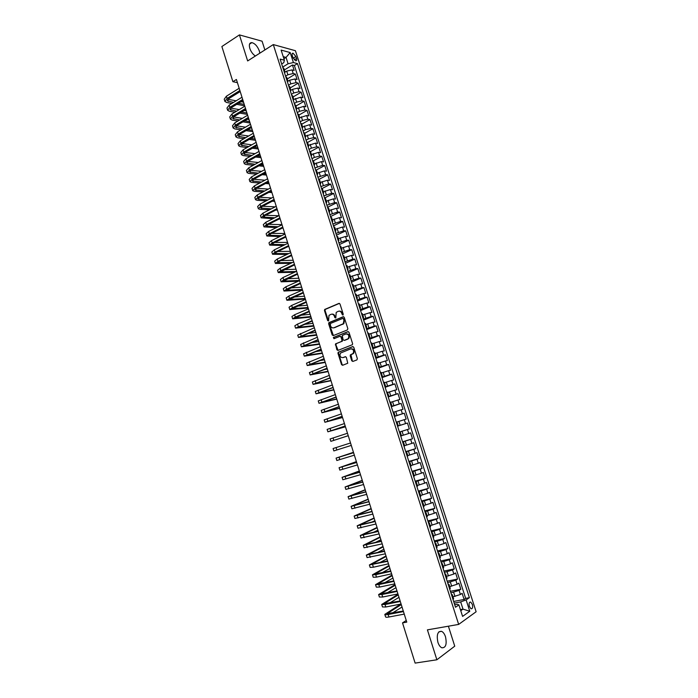 <?xml version="1.0" encoding="UTF-8"?>
<svg xmlns="http://www.w3.org/2000/svg" width="698" height="698" viewBox="0 0 698 698"><rect width="100%" height="100%" fill="white"/><g stroke="black" fill="none" stroke-linecap="round" stroke-linejoin="round"><path stroke-width="1.05" d="M342.901 315.086L343.241 314.187L340.013 304.031L338.923 303.403L324.692 309.467L324.474 310.566L327.641 320.618L328.575 320.932L328.994 315.383L330.992 314.327C332.553 313.882 333.705 314.554 334.438 316.334L334.848 317.642L335.799 317.956L336.209 312.399L338.233 311.308C339.813 310.863 340.973 311.535 341.715 313.323L342.901 315.086M445.499 636.794C444.539 633.941 443.239 632.126 441.581 631.341C437.637 631.167 436.416 634.831 437.916 642.335C438.868 645.179 440.168 647.002 441.817 647.788C445.795 647.945 447.025 644.271 445.499 636.794M259.796 53.196L259.324 50.919C257.51 46.251 255.014 43.485 251.847 42.622C249.491 42.674 248.811 44.611 249.814 48.415C251.01 51.8 252.868 54.331 255.372 56.015M472.345 604.389L470.714 602.086C469.178 601.999 468.733 603.465 469.379 606.483L471.01 608.796C472.555 608.874 472.991 607.4 472.345 604.389M351.748 360.779L352.848 361.442L356.879 359.932L357.376 358.659L353.755 347.264L352.647 346.609L338.164 352.298L337.98 353.345L341.54 364.618L342.622 365.281L347.744 363.257L346.374 357.376L345.283 356.713L342.901 357.62C340.188 357.463 339.385 355.945 340.476 353.075L350.632 348.904C353.363 349.026 354.191 350.544 353.118 353.441L350.379 354.881L350.213 355.919L351.748 360.779L353.04 361.372M264.874 49.951L262.082 41.199L239.423 34.9L247.65 60.944L273.293 44.576L458.665 624.413L427.42 629.858L436.869 659.776L415.127 663.1L402.528 622.886L406.768 622.119L236.413 79.476L232.896 81.692L237.407 82.652M239.423 34.9L221.877 46.53L232.896 81.692M347.36 329.962L347.848 328.688L344.254 317.372L343.154 316.735L328.845 322.685L328.636 323.767L332.178 334.961L333.251 335.607L347.36 329.962M348.991 332.292L352.603 343.652L352.42 344.699L337.928 350.422L336.846 349.768L335.52 343.905L341.514 341.453L341.994 340.188L340.982 336.986L339.891 336.34L333.967 338.696L333.347 337.5L347.892 331.646L348.991 332.292M453.656 601.458L464.109 599.469L462.137 593.335L460.418 594.487L459.101 590.395L450.908 592.881M450.402 591.311L460.828 589.252L458.856 583.135L457.129 584.252L455.82 580.16L447.636 582.655M447.165 581.181L457.548 579.061L455.593 572.953L453.848 574.035L452.54 569.961L444.373 572.456M443.937 571.077L454.285 568.887L452.33 562.797L450.585 563.844L449.276 559.779L441.119 562.274M440.708 561L451.021 558.74L449.076 552.668L447.313 553.68L446.013 549.623L437.873 552.127M437.489 550.949L447.776 548.619L445.821 542.555L444.059 543.533L442.759 539.484L434.627 541.988M434.278 540.915L444.53 538.516L442.584 532.469L440.813 533.412L439.513 529.372L431.39 531.885M431.076 530.899L441.293 528.438L439.356 522.409L437.576 523.317L436.276 519.286L428.162 521.799M427.883 520.917L438.065 518.387L436.128 512.367L434.339 513.248L433.048 509.217L424.951 511.739M424.698 510.945L434.837 508.353L432.908 502.351L431.111 503.197L429.828 499.183L421.732 501.696M421.513 501.007L431.626 498.346L429.698 492.352L427.891 493.163L426.609 489.158L418.53 491.68M418.338 491.087L428.415 488.364L426.495 482.379L424.681 483.164L423.398 479.168L415.336 481.69M415.17 481.184L425.222 478.4L423.302 472.433L421.479 473.174L420.196 469.196L412.143 471.717M412.012 471.316L422.028 468.463L420.109 462.504L418.285 463.219L417.003 459.24L408.958 461.771M408.862 461.457L418.844 458.542L416.933 452.601L415.092 453.281L413.818 449.311L405.782 451.85M405.713 451.623L415.659 448.648L413.757 442.724L411.907 443.37L410.642 439.408L402.615 441.947M402.58 441.817L412.492 438.772L410.59 432.865L408.74 433.475L407.466 429.523L399.457 432.062M399.448 432.036L409.325 428.921L407.431 423.023L397.572 426.173M397.555 426.112L405.564 423.607L404.299 419.664L406.166 419.097L404.282 413.207L394.449 416.418M394.414 416.305L402.406 413.757L401.149 409.822L403.016 409.29L401.132 403.418L391.334 406.69M391.273 406.48L399.256 403.933L397.991 400.006L399.875 399.509L397.991 393.646L388.228 396.979M388.132 396.682L396.106 394.134L394.85 390.217L396.743 389.746L394.867 383.9L385.13 387.294M385.008 386.901L392.965 384.354L391.718 380.445L393.611 380L391.735 374.172L382.042 377.627M381.885 377.147L389.833 374.59L388.585 370.69L390.487 370.289L388.62 364.461L378.953 367.986M378.77 367.41L386.709 364.853L385.462 360.971L387.381 360.587L385.514 354.785L375.873 358.362M375.664 357.699L383.595 355.142L382.347 351.26L384.266 350.911L382.408 345.117L372.802 348.764M372.566 348.014L380.48 345.449L379.241 341.575L381.169 341.261L379.311 335.476L369.739 339.184M369.469 338.347L377.382 335.773L376.135 331.916L378.072 331.629L376.222 325.861L366.677 329.622M366.38 328.697L374.285 326.132L373.046 322.275L374.992 322.022L373.142 316.264L363.632 320.085M363.3 319.073L371.188 316.499L369.957 312.652L371.912 312.434L370.062 306.692L360.587 310.575M360.229 309.467L368.108 306.893L366.878 303.054L368.832 302.862L367 297.139L357.542 301.082M357.167 299.887L365.028 297.304L363.806 293.483L365.769 293.317L363.937 287.602L354.514 291.607M354.104 290.324L361.965 287.742L360.735 283.929L362.707 283.798L360.875 278.092L351.487 282.149M351.05 280.788L358.903 278.205L357.673 274.393L359.662 274.288L357.83 268.599L348.476 272.717M348.005 271.269L355.84 268.686L354.619 264.882L356.608 264.812L354.785 259.132L345.458 263.312M344.969 261.767L352.795 259.185L351.574 255.389L353.572 255.346L351.757 249.683L342.456 253.915M341.941 252.292L349.75 249.701L348.538 245.914L350.544 245.905L348.721 240.252L339.464 244.544M338.914 242.834L346.714 240.243L345.501 236.465L347.517 236.491L345.702 230.846L336.471 235.2M335.895 233.402L343.686 230.811L342.474 227.042L344.498 227.086L342.692 221.458L333.487 225.873M332.885 223.988L340.668 221.397L339.455 217.636L341.488 217.715L339.682 212.096L330.503 216.563M329.875 214.6L337.649 212L336.445 208.248L338.478 208.353L336.68 202.752L327.536 207.271M326.882 205.229L334.639 202.621L333.443 198.878L335.476 199.017L333.688 193.425L324.57 198.005M323.889 195.876L331.637 193.267L330.442 189.533L332.484 189.699L330.695 184.124L321.612 188.757M320.897 186.549L328.645 183.94L327.449 180.215L329.5 180.407L327.711 174.84L318.899 179.412M317.922 177.231L325.652 174.622L324.457 170.905L326.524 171.132L324.736 165.574L316.194 170.068M314.946 167.948L322.668 165.33L321.481 161.622L323.549 161.875L321.769 156.335L313.393 160.802M311.989 158.673L314.353 157.408L319.693 156.064L318.506 152.356L320.583 152.644L318.803 147.112L310.497 151.614M309.022 149.424L311.387 148.142L316.726 146.816L315.54 143.116L317.625 143.422L315.854 137.907L307.565 142.462M306.073 140.202L308.429 138.902L313.768 137.585L312.582 133.894L314.667 134.234L312.905 128.72L304.651 133.327M303.124 130.988L305.471 129.68L310.811 128.371L309.624 124.689L311.727 125.055L309.956 119.559L301.728 124.218M300.184 121.801L302.522 120.475L307.862 119.184L306.684 115.51L308.786 115.903L307.024 110.415L298.823 115.126M297.252 112.631L299.582 111.287L304.913 110.014L303.743 106.349L305.846 106.768L304.092 101.297L295.917 106.052M294.329 103.487L296.65 102.126L301.981 100.861L300.803 97.205L302.923 97.65L301.17 92.197L293.02 97.005M291.406 94.361L293.718 92.982L299.049 91.726L297.88 88.079L300 88.559L298.247 83.114L290.132 87.965M288.492 85.252L290.804 83.865L296.127 82.617L294.957 78.979L297.086 79.485L295.341 74.049L293.204 73.526L287.881 74.765L285.587 76.161M287.244 78.953L295.341 74.049M460.418 594.487L452.985 596.834M457.129 584.252L449.713 586.59M453.848 574.035L446.441 576.374M450.585 563.844L443.178 566.183M447.313 553.68L439.923 556.018M444.059 543.533L436.678 545.871M440.813 533.412L433.441 535.75M437.576 523.317L430.204 525.646M434.339 513.248L426.984 515.569M431.111 503.197L423.765 505.518M427.891 493.163L420.554 495.493M424.681 483.164L417.352 485.485M421.479 473.174L414.158 475.495M418.285 463.219L410.965 465.54M415.092 453.281L407.789 455.593M411.907 443.37L404.613 445.682M408.74 433.475L401.446 435.788M404.299 419.664L397.022 421.976M401.149 409.822L393.873 412.134M397.991 400.006L390.732 402.318M394.85 390.217L387.599 392.52M391.718 380.445L384.467 382.748M388.585 370.69L381.352 372.994M385.462 360.971L378.237 363.265M382.347 351.26L375.131 353.554M379.241 341.575L372.025 343.87M376.135 331.916L368.937 334.211M373.046 322.275L365.848 324.561M369.957 312.652L362.768 314.946M366.878 303.054L359.697 305.34M363.806 293.483L356.634 295.769M360.735 283.929L353.572 286.206M357.673 274.393L350.527 276.67M354.619 264.882L347.482 267.159M351.574 255.389L344.437 257.667M348.538 245.914L341.409 248.191M345.501 236.465L338.382 238.742M342.474 227.042L335.363 229.31M339.455 217.636L332.353 219.905M336.445 208.248L329.351 210.517M333.443 198.878L326.35 201.146M330.442 189.533L323.357 191.802M327.449 180.215L320.373 182.475M324.457 170.905L317.398 173.165M321.481 161.622L314.423 163.882M318.506 152.356L311.456 154.616M315.54 143.116L308.499 145.376M312.582 133.894L305.55 136.145M309.624 124.689L302.6 126.949M306.684 115.51L299.66 117.761M303.743 106.349L296.729 108.6M300.803 97.205L293.806 99.456M297.88 88.079L292.549 89.335L290.883 90.33M294.957 78.979L289.635 80.218L287.96 81.23M292.279 55.526L292.916 57.515L295.769 60.831C296.702 60.831 296.955 60.054 296.537 58.484L295.9 56.503L293.047 53.188C292.113 53.179 291.86 53.955 292.279 55.526M273.293 44.576L295.411 50.71L476.123 611.753L458.665 624.413M464.109 599.469L465.671 598.395L469.396 597.689L297.496 63.605L293.404 62.541L288.082 63.762L282.681 67.095M469.396 597.689L466.133 599.931L469.771 611.265L462.591 616.404L458.9 604.913L455.506 607.251L280.125 59.094L284.365 60.194L281.128 50.09L290.202 52.568L293.404 62.541M465.671 598.395L294.39 65.507L292.436 65.001L294.181 70.428L292.043 69.896L286.721 71.126L285.02 72.164M284.566 72.976L284.976 71.868L284.025 71.292M283.833 68.291L282.847 67.61M453.011 599.451L453.604 598.771M451.414 594.46L452.295 594.67L451.685 595.298M449.687 589.068L450.289 588.405M448.107 584.139L448.98 584.313L448.36 584.915M446.371 578.703L446.982 578.075M444.818 573.835L445.673 573.983L445.045 574.567M443.064 568.364L443.684 567.762M441.529 563.556L442.375 563.679L441.747 564.237M439.766 558.051L440.394 557.475M438.248 553.305L439.086 553.401L438.449 553.933M436.468 547.755L437.114 547.241L435.805 543.149L435.159 543.646M433.188 537.495L433.833 536.971M431.704 532.871L432.533 532.914L431.879 533.394M429.907 527.252L430.57 526.781L429.261 522.706L428.598 523.16M426.644 517.026L427.298 516.564M425.204 512.524L426.007 512.515L425.335 512.951M423.381 506.835L424.052 506.416L422.752 502.359L422.072 502.761M420.126 496.662L420.798 496.252M418.721 492.282L419.507 492.221L418.826 492.596M416.881 486.515L417.561 486.131M415.493 482.196L416.27 482.1L415.58 482.458M413.635 476.385L414.324 476.036M412.274 472.127L413.041 472.014L412.344 472.345M410.407 466.29L411.105 465.959L409.813 461.945L409.115 462.25M407.178 456.204L407.885 455.907L406.602 451.894L405.896 452.182M403.959 446.153L404.674 445.874L403.392 441.878L402.676 442.139M400.757 436.119L401.472 435.875L400.198 431.879L399.474 432.114L400.198 431.879M398.279 425.885L397.005 421.897L396.272 422.116M394.353 416.13L395.085 415.921L394.379 416.191M395.085 415.921L393.82 411.942L393.079 412.134M391.168 406.166L391.91 405.983L391.203 406.271M390.644 402.022L389.894 402.188M387.992 396.22L388.734 396.071L388.036 396.385M388.734 396.071L387.469 392.11L386.718 392.25M384.816 386.308L385.566 386.177L384.877 386.509M385.566 386.177L384.301 382.225L383.551 382.347M381.649 376.414L382.408 376.301L381.727 376.667M381.152 372.374L380.384 372.462M378.491 366.537L379.258 366.45L378.586 366.843M379.258 366.45L377.993 362.515L377.225 362.594M375.341 356.687L376.109 356.626L375.454 357.036M376.109 356.626L374.852 352.699L374.084 352.752M372.191 346.862L372.976 346.819L372.322 347.264M371.729 342.927L370.935 342.936M369.059 337.055L369.844 337.038L369.198 337.5M368.596 333.155L367.802 333.138M365.926 327.275L366.72 327.275L366.084 327.763M366.72 327.275L365.473 323.383L364.679 323.366M362.803 317.511L363.606 317.538L362.977 318.052M363.606 317.538L362.358 313.646L361.555 313.611M359.688 307.774L360.491 307.827L359.88 308.359M359.261 303.979L358.44 303.883M356.582 298.055L357.393 298.133L356.783 298.692M356.163 294.294L355.334 294.181M353.476 288.361L354.296 288.457L353.694 289.042M353.066 284.636L352.237 284.496M350.387 278.694L351.207 278.807L350.614 279.418M349.986 274.995L349.148 274.829M347.299 269.044L348.127 269.175L347.543 269.812M346.906 265.38L346.06 265.188M344.219 259.412L345.048 259.569L344.48 260.232M343.835 255.782L342.988 255.564M341.139 249.805L341.985 249.989L341.418 250.669M340.772 246.202L339.917 245.966M338.076 240.217L338.923 240.417L338.364 241.124M337.719 236.648L336.846 236.386M335.014 230.654L335.869 230.881L335.319 231.605M334.665 227.12L333.792 226.833M331.96 221.109L332.815 221.353L332.283 222.112M331.62 217.61L330.739 217.305M328.915 211.59L329.779 211.86L329.247 212.637M328.584 208.117L327.694 207.786M325.879 202.088L326.743 202.376L326.219 203.179M325.556 198.651L324.657 198.293M322.842 192.613L323.715 192.918L323.2 193.739M322.528 189.21L321.63 188.826M319.815 183.155L320.696 183.487L320.19 184.333M319.51 179.779L318.611 179.377M316.796 173.715L317.686 174.072L317.189 174.936M316.499 170.373L315.592 169.946M313.786 164.3L314.676 164.676L314.187 165.566M313.498 160.994L312.582 160.54M310.776 154.912L311.674 155.296L311.195 156.212M310.505 151.632L309.58 151.161M307.783 145.533L308.682 145.943L308.211 146.885M307.513 142.287L306.579 141.79M304.79 136.18L305.698 136.616L305.235 137.576M304.529 132.969L303.595 132.446M301.798 126.853L302.714 127.306L302.26 128.284M301.553 123.668L300.611 123.127M298.823 117.543L299.747 118.014L299.294 119.018M298.587 114.385L297.636 113.818M295.847 108.251L296.781 108.74L296.336 109.769M295.62 105.128L294.661 104.534M292.881 98.976L293.814 99.491L293.387 100.538M292.663 95.888L291.703 95.277M289.923 89.728L290.865 90.26L290.438 91.333M289.714 86.665L288.745 86.037M286.974 80.497L287.916 81.055L287.497 82.146M286.765 77.469L285.796 76.815M296.127 82.617L298.247 83.114M299.049 91.726L301.17 92.197M301.981 100.861L304.092 101.297M304.913 110.014L307.024 110.415M307.862 119.184L309.956 119.559M310.811 128.371L312.905 128.72M313.768 137.585L315.854 137.907M316.726 146.816L318.803 147.112M319.693 156.064L321.769 156.335M322.668 165.33L324.736 165.574M325.652 174.622L327.711 174.84M328.645 183.94L330.695 184.124M331.637 193.267L333.688 193.425M334.639 202.621L336.68 202.752M337.649 212L339.682 212.096M340.668 221.397L342.692 221.458M343.686 230.811L345.702 230.846M346.714 240.243L348.721 240.252M349.75 249.701L351.757 249.683M352.795 259.185L354.785 259.132M355.84 268.686L357.83 268.599M358.903 278.205L360.875 278.092M361.965 287.742L363.937 287.602M365.028 297.304L367 297.139M368.108 306.893L370.062 306.692M371.188 316.499L373.142 316.264M374.285 326.132L376.222 325.861M377.382 335.773L379.311 335.476M380.48 345.449L382.408 345.117M383.595 355.142L385.514 354.785M386.709 364.853L388.62 364.461M389.833 374.59L391.735 374.172M392.965 384.354L394.867 383.9M396.106 394.134L397.991 393.646M399.256 403.933L401.132 403.418M402.406 413.757L404.282 413.207M405.564 423.607L407.431 423.023M409.325 428.921L407.466 429.523M412.492 438.772L410.642 439.408M415.659 448.648L413.818 449.311M418.844 458.542L417.003 459.24M422.028 468.463L420.196 469.196M425.222 478.4L423.398 479.168M428.415 488.364L426.609 489.158M431.626 498.346L429.828 499.183M434.837 508.353L433.048 509.217M438.065 518.387L436.276 519.286M441.293 528.438L439.513 529.372M444.53 538.516L442.759 539.484M447.776 548.619L446.013 549.623M451.021 558.74L449.276 559.779M454.285 568.887L452.54 569.961M457.548 579.061L455.82 580.16M460.828 589.252L459.101 590.395M460.41 609.598L462.992 609.127L460.68 601.903L454.189 603.133M288.082 63.762L286.04 57.402L283.231 56.66M283.903 58.737L286.04 57.402L290.202 52.568M281.687 63.972L283.789 62.663L284.365 60.194M436.869 659.776L454.747 646.174L448.386 626.202M406.245 620.461L402.528 622.886M460.759 610.689L462.992 609.127L469.771 611.265M454.703 604.738L457.242 604.259L458.9 604.913M284.365 69.957L292.436 65.001M294.39 65.507L297.496 63.605M402.659 442.07L403.392 441.878M405.852 452.068L406.602 451.894M409.063 462.085L409.813 461.945M421.958 502.394L422.752 502.359M428.45 522.689L429.261 522.706M434.976 543.07L435.805 543.149M460.68 601.903L466.133 599.931M343.041 314.999L342.29 313.262C341.645 311.64 340.598 310.933 339.149 311.142M331.89 314.152C333.33 313.943 334.368 314.65 335.014 316.273L335.755 317.991M339.411 303.386L325.268 309.406L325.05 310.505L328.54 320.958M343.625 316.709L329.421 322.616L329.212 323.698L333.391 335.546M343.477 318.873L342.718 318.428L330.381 323.479L330.486 325.739C331.218 327.519 332.361 328.2 333.923 327.772L343.276 323.715L343.922 320.269L343.477 318.873L344.044 318.812L342.98 318.401M344.044 318.812L344.489 320.199L343.844 323.636L334.499 327.702M340.214 336.296L341.549 336.898L342.369 341.156L336.375 343.608L335.904 344.864L338.094 350.352M348.337 331.62L334.115 337.282L334.176 338.609M347.482 339.106L348.285 338.53C349.41 335.616 348.599 334.098 345.85 333.976L342.264 335.485L343.093 339.76L344.184 340.406L348.843 338.451C349.986 335.659 349.218 334.124 346.566 333.836M348.04 339.027L344.751 340.319M351.286 348.773C353.956 349 354.759 350.518 353.677 353.336L350.946 354.776L352.316 360.674M345.667 356.678L343.468 357.516M353.057 346.574L338.731 352.202L338.547 353.249L342.107 364.513L342.823 365.211M224.852 101.289L224.215 99.247L226.396 96.211L239.17 88.271M231.876 103.444L226.641 102.475L224.896 101.454L227.094 98.435L239.876 90.513M240.208 91.578L228.656 98.732L227.19 100.748L233.568 102.397M238.454 103.304L244.23 104.377M227.906 99.273L236.133 100.826M241.011 101.742L243.55 102.222M244.675 105.799L236.762 104.342M227.609 110.127L226.963 108.077L229.171 105.093L241.988 97.24M234.877 112.23L229.38 111.279L227.653 110.293L229.869 107.318L242.695 99.482M243.017 100.521L231.422 107.597L229.947 109.577L236.578 111.2M241.543 112.064L246.944 113.015M230.724 108.094L239.222 109.603M244.178 110.485L246.263 110.851M247.371 114.393L239.842 113.093M230.366 118.992L229.721 116.932L231.945 114.001L244.806 106.218M237.896 121.033L232.137 120.1L230.419 119.149L232.643 116.226L245.513 108.469M245.836 109.481L234.196 116.487L232.704 118.433L239.606 120.012M244.658 120.841L249.657 121.661M233.56 116.924L242.328 118.39M247.371 119.227L248.977 119.498M250.076 123.005L242.948 121.853M233.132 127.874L232.486 125.797L234.737 122.918L247.633 115.222M240.941 129.854L234.894 128.938L233.184 128.022L235.435 125.151L248.34 117.473M248.654 118.468L236.98 125.396L235.479 127.306L242.651 128.842M247.79 129.627L252.379 130.325M236.395 125.78L245.46 127.193M250.591 127.987L251.699 128.162M252.789 131.643L246.08 130.631M235.907 136.764L235.261 134.688L237.521 131.861L250.469 124.244M244.003 138.684L237.652 137.794L235.959 136.913L238.219 134.095L251.175 126.504M251.481 127.464L239.772 134.321L238.254 136.206L245.722 137.689M250.957 138.422L255.102 139.007M239.257 134.653L248.628 136.005M253.845 136.756L254.421 136.834M255.503 140.289L249.238 139.417M238.69 145.681L238.035 143.596L240.321 140.822L253.304 133.283M247.092 147.531L240.426 146.667L238.733 145.83L241.019 143.064L254.02 135.552M254.308 136.485L242.564 143.264L241.037 145.114L248.82 146.545M254.151 147.234L257.832 147.714M242.127 143.544L251.812 144.826M243.794 153.953L245.364 152.234L257.152 145.533M258.225 148.953L252.432 148.212M241.473 154.616L240.819 152.522L243.122 149.8L256.149 142.348M250.207 156.387L243.201 155.567L241.517 154.755L243.829 152.042L256.864 144.617M243.82 154.04L251.934 155.41M257.37 156.055L260.572 156.431M245.007 152.443L255.032 153.665M260.947 157.643L255.651 157.024M244.265 163.576L243.611 161.465L245.932 158.795L259.002 151.431M253.348 165.252L245.975 164.484L244.309 163.707L246.638 161.046L259.717 153.7M259.988 154.59L248.165 161.212L246.612 162.992L255.084 164.292M260.633 164.885L263.312 165.173M247.903 161.369L258.295 162.512M263.678 166.342L258.906 165.836M247.066 172.546L246.403 170.434L248.75 167.808L261.855 160.531M256.515 174.142L248.767 173.409L247.101 172.676L249.448 170.068L262.57 162.809M262.841 163.664L250.983 170.216L249.413 171.961L258.26 173.183M263.931 173.723L266.06 173.924M250.818 170.312L261.584 171.368M266.418 175.067L262.195 174.666M249.867 181.541L249.203 179.421L251.568 176.847L264.716 169.649M259.717 183.033L251.559 182.361L249.901 181.663L252.275 179.107L265.441 171.935M265.694 172.764L253.802 179.238L252.214 180.948L261.462 182.091M267.264 182.571L268.817 182.702M253.749 179.273L264.917 180.232M269.166 183.801L265.528 183.504M252.676 190.554L252.013 188.416L254.395 185.904L267.587 178.784M262.954 191.933L254.351 191.339L252.711 190.676L255.102 188.172L268.311 181.079M268.556 181.881L256.62 188.286L255.023 189.952L264.708 191.008M270.649 191.427L271.574 191.496M256.69 188.242L268.285 189.106M271.915 192.561L268.904 192.351M255.494 199.584L254.822 197.438L257.222 194.978L270.466 187.945M266.226 200.85L257.161 200.326L255.529 199.698L257.937 197.246L271.182 190.24M271.426 191.016L259.447 197.342L257.841 198.982L267.98 199.933M259.656 197.237L271.714 197.979M274.672 201.338L272.333 201.198M258.312 208.632L257.641 206.486L260.066 204.069L273.346 197.124M269.541 209.766L259.97 209.339L258.347 208.746L260.773 206.346L274.07 199.427M274.305 200.169L262.282 206.425L260.668 208.021L271.304 208.868M262.64 206.242L275.187 206.861M277.429 210.124L275.806 210.054M261.139 217.706L260.467 215.542L262.91 213.187L276.234 206.329M272.909 218.701L261.174 217.811L263.617 215.464L276.958 208.632M277.185 209.348L265.127 215.525L263.495 217.087L274.672 217.802M265.641 215.263L278.72 215.752M280.195 218.936L279.348 218.91M263.975 226.789L263.294 224.625L265.755 222.322L279.13 215.542M276.321 227.635L264.01 226.894L266.47 224.608L279.854 217.855M280.072 218.544L267.98 224.643L266.331 226.169L278.083 226.745M268.66 224.302L281.983 224.634M282.969 227.766L270.833 233.778L269.166 235.278L281.564 235.697M266.811 235.898L266.13 233.725L268.617 231.474L282.027 224.782M279.785 236.57L266.845 236.003L269.332 233.76L282.76 227.094M271.705 233.35L284.767 233.516M269.655 245.024L268.974 242.843L271.478 240.644L284.932 234.039M283.318 245.504L269.69 245.12L272.194 242.939L285.665 236.36M285.866 236.997L273.686 242.939L272.011 244.396L285.098 244.649M274.768 242.415L287.567 242.415M272.508 254.177L271.827 251.978L274.349 249.84L287.846 243.323M286.93 254.447L272.543 254.264L275.064 252.135L288.579 245.644M288.771 246.254L276.556 252.118L274.864 253.54L288.71 253.601M277.865 251.489L290.359 251.332M275.37 263.347L274.68 261.139L277.219 259.054L290.769 252.624M290.621 263.382L275.396 263.434L277.944 261.357L291.502 254.953M291.685 255.529L279.427 261.314L277.725 262.701L292.401 262.544M280.989 260.581L293.169 260.267M278.232 272.525L277.542 270.318L280.107 268.285L293.692 261.942M294.399 272.307L278.258 272.613L280.823 270.597L294.425 264.28M294.6 264.83L280.587 271.88L296.196 271.478M284.147 269.681L295.978 269.219M281.102 281.739L280.413 279.514L282.995 277.534L296.624 271.286M298.299 281.215L281.128 281.817L283.711 279.854L297.365 273.625M297.523 274.148L283.458 281.085L299.503 280.439M287.34 278.79L298.796 278.197M283.981 290.961L283.283 288.728L285.883 286.808L299.564 280.648M302.321 290.115L283.999 291.04L286.608 289.129L300.306 282.987M300.454 283.484L286.337 290.307L302.33 289.434M290.577 287.908L301.623 287.183M286.861 300.21L286.163 297.967L288.789 296.1L302.513 290.028M305.349 299.076L286.887 300.28L289.513 298.43L303.246 292.375M303.394 292.846L289.225 299.547L305.157 298.456M293.875 297.034L304.45 296.196M289.749 309.476L289.051 307.225L291.694 305.41L305.462 299.425M308.176 308.071L289.766 309.546L292.418 307.748L306.204 301.78M306.343 302.225L292.113 308.804L307.993 307.486M297.226 306.16L307.286 305.227M292.645 318.759L291.939 316.499L294.608 314.746L308.42 308.848M311.011 317.084L292.663 318.829L295.333 317.084L309.162 311.212M309.293 311.622L295.01 318.087L310.837 316.543M300.655 315.287L310.121 314.274M295.542 328.069L294.835 325.8L297.523 324.099L311.387 318.297M313.847 326.123L295.568 328.13L312.128 320.661M312.25 321.045L297.915 327.388L313.681 325.617M304.162 324.404L312.974 323.349M298.456 337.396L297.741 335.119L314.353 327.755M316.683 335.18L298.474 337.448L315.103 330.128M315.208 330.486L300.821 336.706L316.543 334.708M307.783 333.513L315.828 332.431M301.37 346.74L300.655 344.454L317.337 337.247M319.536 344.254L301.379 346.793L318.079 339.621M318.183 339.943L303.735 346.051L319.396 343.826M311.544 342.605L318.681 341.54M304.284 356.111L303.569 353.816L320.321 346.749M322.389 353.345L304.302 356.154L321.063 349.131M321.159 349.428L306.658 355.413L322.267 352.952M315.47 351.661L321.551 350.666M307.216 365.499L306.492 363.187L323.314 356.277M325.251 362.454L307.225 365.543L324.055 358.659M324.142 358.929L309.58 364.792L325.137 362.105M319.632 360.665L324.422 359.81M310.148 374.905L309.423 372.592L326.306 365.822M328.112 371.589L310.156 374.939L327.057 368.212M327.135 368.448L312.521 374.198L328.016 371.275M324.108 369.591L327.301 368.98M313.088 384.336L312.364 382.007L329.308 375.393M330.992 380.733L313.097 384.362L330.067 377.793M330.128 377.993L315.461 383.621L330.904 380.462M329.028 378.403L330.18 378.168M333.871 389.903L316.037 393.812L315.304 391.447L332.327 384.982M316.037 393.812L333.077 387.39M333.129 387.565L318.401 393.061L333.792 389.676M336.75 399.099L318.995 403.278L318.253 400.905L335.337 394.597M318.995 403.278L336.096 397.005M336.139 397.153L321.359 402.528L336.689 398.898M321.944 412.745L321.211 410.389L338.364 404.229M339.647 408.304L321.953 412.762L339.123 406.646M339.158 406.76L324.317 412.012L339.594 408.147M324.91 422.255L324.169 419.891L341.392 413.888M342.544 417.535L324.91 422.273L342.151 416.305M342.186 416.392L327.283 421.522L342.509 417.421M345.44 426.783L327.886 431.8L327.135 429.41L344.437 423.564M327.886 431.8L345.196 425.981M345.213 426.042L330.259 431.05L345.423 426.705M348.25 435.709L330.861 441.345L330.11 438.955L347.482 433.257M330.861 441.345L348.241 435.683M336.061 447.575L336.82 449.983L333.845 450.917L333.094 448.517L350.527 442.977M336.82 449.983L351.295 445.411M353.458 452.313L336.087 458.106L353.589 452.723M336.087 458.115L336.829 460.505L354.357 455.157M353.581 452.688L338.46 457.347L353.467 452.348M356.39 461.631L339.08 467.712L356.652 462.486M339.08 467.721L339.83 470.12L357.42 464.929M356.634 462.425L341.462 466.953L356.408 461.71M359.322 470.976L342.081 477.345L359.723 472.267M342.081 477.353L342.831 479.753L360.491 474.719M359.697 472.18L344.463 476.586L359.357 471.098M362.262 480.337L345.091 486.986L362.803 482.074M345.091 487.012L345.842 489.403L363.571 484.525M362.768 481.952L347.473 486.227L362.306 480.494M365.202 489.717L348.101 496.662L365.892 491.907M348.11 496.679L348.86 499.079L366.659 494.367M365.839 491.75L350.492 495.903L365.263 489.926M368.151 499.122L351.12 506.355L368.98 501.757M351.129 506.382L351.879 508.781L369.757 504.218M368.919 501.565L353.52 505.588L368.23 499.367M371.109 508.545L354.148 516.066L372.078 511.625M354.165 516.101L354.907 518.492L372.854 514.094M372.017 511.407L356.547 515.299L371.205 508.833M370.621 511.774L371.947 511.198M374.076 517.986L357.184 525.795L375.184 521.519M357.202 525.838L357.943 528.238L375.969 523.997M375.105 521.275L359.583 525.036L374.18 518.317M371.737 522.139L374.922 520.691M377.051 527.452L360.229 535.558L378.299 531.44M360.238 535.593L360.988 538.001L379.084 533.918M378.211 531.161L362.628 534.79L377.164 527.819M373.282 532.391L377.915 530.201M380.026 536.937L363.274 545.33L381.422 541.378M363.292 545.382L364.042 547.782L382.199 543.864M381.326 541.063L365.682 544.562L380.157 537.347M375.131 542.564L380.899 539.729M383.01 546.438L366.328 555.128L384.546 551.341M366.345 555.18L367.096 557.589L385.331 553.837M384.441 551.001L368.736 554.36L383.15 546.892M377.208 552.694L383.9 549.282M386.003 555.957L369.39 564.952L387.687 561.323M369.408 565.014L370.158 567.413L373.404 567.212L388.472 563.827M387.565 560.948L371.798 564.185L386.151 556.454M379.45 562.797L386.91 558.854M388.995 565.502L372.462 574.794L375.725 574.646L390.828 571.33M372.479 574.855L373.229 577.263L376.501 577.124L391.613 573.843M390.697 570.929L374.87 574.026L389.161 566.043M381.823 572.875L389.92 568.442M391.997 575.073L375.533 584.662L378.822 584.575L393.977 581.364M375.559 584.732L376.309 587.131L379.599 587.062L394.763 583.877M393.838 580.919L377.95 583.886L392.18 575.649M384.31 582.943L392.939 578.057M395.007 584.654L378.621 594.548L381.928 594.53L397.127 591.415M378.639 594.617L379.389 597.026L382.705 597.017L397.921 593.937M396.979 590.944L381.029 593.771L395.208 585.282M386.875 593.012L395.958 587.69M398.026 594.268L381.71 604.459L385.043 604.503L400.294 601.493M381.727 604.538L382.478 606.937L385.82 606.998L401.088 604.014M400.137 600.987L384.127 603.683L398.235 594.932M389.519 603.081L398.994 597.348M400.739 604.084L384.807 614.388C384.938 614.842 386.055 614.877 388.167 614.493L403.461 611.588M384.825 614.467L385.575 616.875C385.715 617.337 386.832 617.372 388.943 616.997L404.255 614.118M403.296 611.055L387.224 613.612L401.271 604.608M392.215 613.158L402.031 607.024M454.974 596.45L453.656 592.34M451.685 586.198L450.376 582.097M448.413 575.963L447.104 571.88M445.141 565.764L443.841 561.681M441.886 555.582L440.578 551.516M438.632 545.417L437.332 541.36M435.386 535.287L434.086 531.239M432.141 525.175L430.849 521.136M428.912 515.08L427.621 511.058M425.693 505.02L424.401 500.998M422.473 494.978L421.191 490.964M419.262 484.953L417.98 480.957M416.06 474.963L414.786 470.967M412.867 464.99L411.593 461.003M409.682 455.035L408.409 451.065M406.498 445.106L405.233 441.145M403.331 435.203L402.057 431.242M400.163 425.318L398.898 421.374M397.005 415.458L395.74 411.515M393.855 405.617L392.59 401.69M390.706 395.801L389.449 391.883M387.573 386.003L386.317 382.094M384.441 376.231L383.193 372.331M381.317 366.485L380.07 362.594M378.203 356.757L376.955 352.874M375.096 347.046L373.849 343.172M371.99 337.361L370.751 333.496M368.902 327.702L367.663 323.846M365.813 318.061L364.574 314.213M362.724 308.437L361.494 304.598M359.653 298.84L358.423 295.01M356.591 289.269L355.361 285.438M353.528 279.715L352.307 275.893M350.475 270.178L349.253 266.366M347.43 260.668L346.208 256.864M344.384 251.175L343.172 247.38M341.357 241.7L340.144 237.922M338.329 232.251L337.117 228.482M335.31 222.828L334.098 219.059M332.292 213.413L331.088 209.662M329.29 204.034L328.086 200.282M326.289 194.663L325.094 190.92M323.296 185.319L322.101 181.585M320.312 175.992L319.117 172.266M317.328 166.691L316.142 162.974M314.353 157.408L313.166 153.7M311.387 148.142L310.2 144.442M308.429 138.902L307.242 135.211M305.471 129.68L304.293 125.989M302.522 120.475L301.353 116.802M299.582 111.287L298.412 107.623M296.65 102.126L295.481 98.47M293.718 92.982L292.549 89.335M290.804 83.865L289.635 80.218M287.881 74.765L286.721 71.126M284.173 71.327L282.995 67.654M453.133 599.373L451.798 595.22M449.809 588.99L448.482 584.845M446.493 578.625L445.167 574.489M443.186 568.294L441.869 564.167M439.888 557.981L438.571 553.863M436.59 547.694L435.282 543.585M433.31 537.425L432.001 533.324M430.029 527.182L428.72 523.099M426.766 516.965L425.457 512.89M423.503 506.774L422.203 502.7M420.248 496.601L418.948 492.544M417.003 486.462L415.703 482.405M413.766 476.333L412.466 472.293M410.529 466.238L409.237 462.207M407.309 456.16L406.018 452.138M404.09 446.109L402.807 442.096M400.879 436.076L399.596 432.071M397.677 426.068L396.403 422.072M394.483 416.087L393.21 412.099M391.299 406.131L390.025 402.153M388.114 396.185L386.849 392.224M384.947 386.273L383.682 382.312M381.78 376.379L380.515 372.427M378.621 366.511L377.365 362.567M375.472 356.661L374.215 352.734M372.331 346.836L371.074 342.919M369.19 337.038L367.942 333.121M366.057 327.257L364.81 323.349M362.943 317.494L361.695 313.603M359.828 307.757L358.58 303.874M356.713 298.046L355.474 294.163M353.616 288.353L352.377 284.479M350.518 278.685L349.288 274.82M347.43 269.035L346.199 265.179M344.35 259.412L343.119 255.564M341.278 249.805L340.048 245.966M338.216 240.217L336.986 236.395M335.153 230.654L333.932 226.841M332.1 221.118L330.878 217.305M329.055 211.599L327.842 207.795M326.018 202.097L324.806 198.311M322.982 192.622L321.769 188.835M319.954 183.164L318.75 179.395M316.936 173.732L315.732 169.963M313.926 164.318L312.721 160.557M310.924 154.93L309.72 151.178M307.923 145.559L306.727 141.816M304.93 136.206L303.735 132.472M301.946 126.879L300.751 123.145M298.971 117.569L297.776 113.844M295.996 108.277L294.809 104.569M293.029 99.011L291.843 95.303M290.071 89.763L288.893 86.063M287.122 80.532L285.936 76.85M293.204 73.526L292.043 69.896M293.177 58.178L295.9 56.503M294.286 59.871L296.537 58.484M342.29 313.262L341.715 313.323M335.424 317.581L334.848 317.642M335.014 316.273L334.438 316.334M328.217 320.548L327.641 320.618M325.05 310.505L324.474 310.566M325.521 309.24L324.945 309.293M342.701 314.58L342.133 314.641M332.745 334.883L332.178 334.961M329.212 323.698L328.636 323.767M329.683 322.432L329.116 322.502M342.945 324.282L342.378 324.352M344.489 320.199L343.922 320.269M337.422 349.672L336.846 349.768M335.904 344.864L335.328 344.952M336.375 343.608L335.808 343.695M342.081 341.366L341.514 341.453M342.561 340.101L341.994 340.188M341.549 336.898L340.982 336.986M334.115 337.282L333.548 337.361M350.771 355.814L350.213 355.919M351.26 354.549L350.693 354.654M352.83 353.956L352.263 354.052M342.107 364.513L341.54 364.618M338.547 353.249L337.98 353.345M339.027 351.993L338.46 352.089M226.396 96.211L227.094 98.435M227.723 99.439L228.342 101.428M229.171 105.093L229.869 107.318M230.488 108.303L231.09 110.24M231.945 114.001L232.643 116.226M233.254 117.177L233.847 119.07M234.737 122.918L235.435 125.151M236.037 126.076L236.613 127.917M237.521 131.861L238.219 134.095M238.821 134.993L239.379 136.791M240.321 140.822L241.019 143.064M241.613 143.936L242.154 145.673M243.122 149.8L243.829 152.042M244.405 152.888L244.937 154.581M245.932 158.795L246.638 161.046M247.205 161.866L247.72 163.507M248.75 167.808L249.448 170.068M250.015 170.853L250.512 172.45M251.568 176.847L252.275 179.107M252.824 179.866L253.313 181.41M254.395 185.904L255.102 188.172M255.643 188.905L256.114 190.397M257.222 194.978L257.937 197.246M258.469 197.953L258.923 199.392M260.066 204.069L260.773 206.346M261.305 207.027L261.741 208.414M262.91 213.187L263.617 215.464M264.141 216.118L264.559 217.453M265.755 222.322L266.47 224.608M266.985 225.227L267.386 226.518M268.617 231.474L269.332 233.76M269.838 234.354L270.222 235.592M271.478 240.644L272.194 242.939M272.691 243.506L273.058 244.693M274.349 249.84L275.064 252.135M275.553 252.676L275.911 253.81M277.219 259.054L277.944 261.357M278.423 261.863L278.755 262.945M280.107 268.285L280.823 270.597M281.294 271.068L281.617 272.098M282.995 277.534L283.711 279.854M284.173 280.299L284.479 281.277M285.883 286.808L286.608 289.129M287.061 289.548L287.349 290.473M288.789 296.1L289.513 298.43M289.958 298.814L290.228 299.686M291.694 305.41L292.418 307.748M292.855 308.106L293.108 308.917M294.608 314.746L295.333 317.084M295.76 317.416L296.004 318.175M297.523 324.099L298.255 326.446M298.674 326.743L298.892 327.449M300.454 333.478L301.187 335.817M301.588 336.087L301.798 336.75M303.386 342.866L304.119 345.222M304.52 345.458L304.703 346.06M306.326 352.281L307.059 354.636M307.452 354.846L307.617 355.395M309.266 361.721L310.008 364.077M310.383 364.26L310.54 364.749M312.215 371.17L312.957 373.543M313.332 373.692L313.463 374.128M315.173 380.654L315.915 383.028M318.14 390.147L318.881 392.529M321.115 399.666L321.857 402.048M324.09 409.203L324.832 411.593M327.074 418.765L327.816 421.164M330.067 428.345L330.808 430.745M333.059 437.951L333.81 440.359M339.071 457.216L339.83 459.633M342.09 466.883L342.849 469.309M345.117 476.577L345.876 479.003M348.145 486.288L348.904 488.713M351.181 496.016L351.94 498.451M354.226 505.771L354.985 508.205M357.28 515.543L358.039 517.986M360.334 525.341L361.102 527.793M360.412 524.53L360.561 524.992M363.396 535.157L364.164 537.617M363.449 534.258L363.614 534.773M366.467 544.998L367.235 547.459M366.494 544.004L366.677 544.58M369.547 554.858L370.315 557.327M369.539 553.767L369.739 554.413M372.636 564.743L373.404 567.212M372.601 563.565L372.819 564.263M375.725 574.646L376.501 577.124M375.664 573.372L375.899 574.131M378.822 584.575L379.599 587.062M378.735 583.205L378.988 584.025M381.928 594.53L382.705 597.017M381.806 593.064L382.085 593.946M385.043 604.503L385.82 606.998M384.895 602.941L385.183 603.883M388.167 614.493L388.943 616.997M387.983 612.844L388.297 613.847M438.929 631.795L441.581 631.341M249.544 44.114L251.847 42.622M469.667 602.278L470.714 602.086M284.976 71.868L283.798 68.195M287.916 81.055L286.738 77.373M290.865 90.26L289.687 86.578M293.814 99.491L292.637 95.8M296.781 108.74L295.594 105.04M299.747 118.014L298.561 114.306M302.714 127.306L301.527 123.581M305.698 136.616L304.502 132.89M308.682 145.943L307.486 142.209M311.674 155.296L310.479 151.553M314.676 164.676L313.481 160.924M317.686 174.072L316.482 170.312M320.696 183.487L319.492 179.718M323.715 192.918L322.511 189.141M326.743 202.376L325.53 198.59M329.779 211.86L328.566 208.065M332.815 221.353L331.602 217.558M335.869 230.881L334.647 227.068M338.923 240.417L337.701 236.605M341.985 249.989L340.755 246.158M345.048 259.569L343.817 255.73M348.127 269.175L346.897 265.336M351.207 278.807L349.968 274.951M354.296 288.457L353.057 284.592M357.393 298.133L356.154 294.259M360.491 307.827L359.252 303.944M369.844 337.038L368.588 333.129M372.976 346.819L371.72 342.901M382.408 376.301L381.143 372.357M391.91 405.983L390.636 402.013M414.333 476.045L413.041 472.014M417.561 486.148L416.27 482.1M420.807 496.269L419.507 492.221M427.307 516.59L426.007 512.515M433.842 537.006L432.533 532.914M440.403 557.51L439.086 553.401M443.692 567.797L442.375 563.679M446.999 578.119L445.673 573.983M450.306 588.449L448.98 584.313M453.621 598.814L452.295 594.67M292.157 53.737L293.047 53.188M325.268 309.406L324.692 309.467M329.421 322.616L328.845 322.685M343.844 323.636L343.276 323.715M336.087 343.809L335.52 343.905M342.369 341.156L341.802 341.243M333.914 337.422L333.347 337.5M348.843 338.451L348.285 338.53M350.946 354.776L350.379 354.881M353.677 353.336L353.118 353.441M338.731 352.202L338.164 352.298"/></g></svg>
